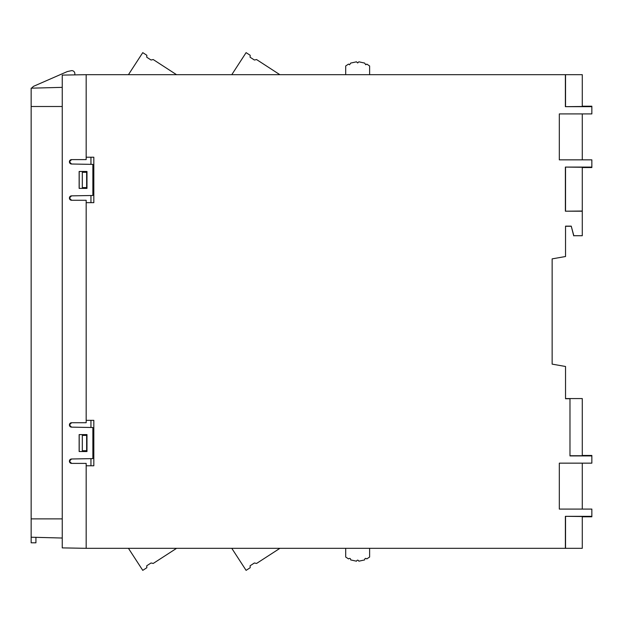 <?xml version="1.0" encoding="UTF-8"?>
<svg xmlns="http://www.w3.org/2000/svg" width="623" height="623" viewBox="0 0 623 623"><rect width="100%" height="100%" fill="white"/><g stroke="black" fill="none" stroke-linecap="round" stroke-linejoin="round"><path stroke-width="0.93" d="M345.703 74.682L345.703 65.968L348.514 64.099L349.581 64.761L350.679 63.087L356.473 61.809L357.664 62.962L358.864 61.809L364.657 63.087L365.756 64.761L366.822 64.099L369.626 65.968L369.626 74.682M93.824 420.338L93.824 465.786L86.169 465.786L86.169 548.318L565.373 548.318L565.373 516.335L591.85 516.335L591.85 509.084L559.322 509.084L559.322 463.154L591.85 463.154L591.85 455.911L569.983 455.911L569.983 398.736L565.536 398.736L565.536 366.488L552.142 364.128L552.142 258.872L565.536 256.512L565.536 226.149L571.252 226.149L573.814 235.72L582.279 235.72L582.279 211.197L565.373 211.197L565.373 167.089L591.85 167.089L591.85 159.846L559.322 159.846L559.322 113.916L591.85 113.916L591.85 106.665L565.373 106.665L565.373 74.682L86.169 74.682L86.169 157.214L93.824 157.214L93.824 202.662L86.169 202.662L86.169 420.338L93.824 420.338L93.824 465.786M86.169 202.662L86.169 200.271L71.575 200.271L69.426 198.059L71.536 195.856L92.866 195.482L92.866 164.386L71.536 164.013L69.426 161.809L71.575 159.605L86.169 159.605L86.169 157.214M86.169 74.682L62.245 75.103L62.245 547.897L86.169 548.318M86.169 465.786L86.169 463.395L71.575 463.395L69.426 461.191L71.536 458.987L92.866 458.614L92.866 427.518L71.536 427.144L69.426 424.941L71.575 422.729L86.169 422.729L86.169 420.338M86.979 434.597L86.979 451.527L79.144 451.527L79.144 434.605L86.979 434.597L79.144 434.605M86.979 171.473L86.979 188.403L79.144 188.395L79.144 171.473L86.979 171.473L79.144 171.473M93.824 202.662L93.824 157.214M565.373 74.682L582.279 74.682L582.279 106.502L565.373 106.665M565.536 74.682L565.536 106.502M591.85 106.665L591.85 106.206L582.279 106.206M565.373 167.089L582.279 167.26L582.279 211.033L565.373 211.197M582.279 167.548L591.85 167.548L591.85 167.089M565.536 167.26L565.536 211.033M582.279 235.72L573.814 235.72M571.252 226.149L573.721 235.844M565.536 226.274L571.159 226.274M569.983 455.911L569.983 398.736M565.536 398.572L582.279 398.572L582.279 455.74L570.146 455.74M591.85 455.911L591.85 455.452L582.279 455.452M565.373 516.335L582.279 516.498L582.279 548.318L565.373 548.318M582.279 516.794L591.85 516.794L591.85 516.335M565.536 516.498L565.536 548.318M71.575 159.605A2.149 2.149 0 0 0 69.426 161.809A2.149 2.149 0 0 0 71.536 164.013M71.536 195.856A2.149 2.149 0 0 0 69.426 198.059A2.149 2.149 0 0 0 71.575 200.271M71.575 422.729A2.149 2.149 0 0 0 69.426 424.941A2.149 2.149 0 0 0 71.536 427.144M71.536 458.987A2.149 2.149 0 0 0 69.426 461.191A2.149 2.149 0 0 0 71.575 463.395M79.144 451.527L86.979 451.527M86.916 451.473L86.916 434.659M79.199 434.659L79.199 451.473M79.144 188.395L86.979 188.403M86.916 188.341L86.916 171.527M79.199 171.527L79.199 188.341M582.279 113.916L582.279 159.846M582.279 463.154L582.279 509.084M90.95 458.645L90.95 465.786M90.95 420.338L90.95 427.479M90.95 164.355L90.95 157.214M90.95 202.662L90.95 195.521M62.245 538.031L31.15 537.213L31.15 542.812L35.932 542.812L35.932 537.338L62.245 538.031L31.15 537.213L31.15 88.178L62.245 87.36M82.322 450.717L82.322 435.407L86.644 435.407L86.644 450.717L82.322 450.717M82.322 187.593L82.322 172.291L86.644 172.291L86.644 187.593L82.322 187.593M74.635 74.885A3.107 3.107 0 0 0 71.723 70.617L67.315 71.559L33.447 86.363L31.547 88.17M128.439 74.682L142.76 52.636L146.849 55.291L146.748 57.223L151.046 60.018L153.227 59.551L175.328 73.903M231.779 74.682L246.093 52.636L250.189 55.291L250.088 57.223L254.386 60.018L256.567 59.551L278.668 73.903M128.439 548.318L142.76 570.364L146.849 567.709L146.748 565.777L151.046 562.982L153.227 563.449L176.597 548.318M231.779 548.318L246.093 570.364L250.189 567.709L250.088 565.777L254.386 562.982L256.567 563.449L279.929 548.318M369.626 548.318L369.626 557.032L366.822 558.901C365.514 557.982 364.79 558.317 364.657 559.913L358.864 561.191C358.061 559.812 357.267 559.812 356.473 561.191L350.679 559.913C350.539 558.317 349.822 557.982 348.514 558.901L345.703 557.032L345.703 548.318M176.34 74.558L175.289 73.872M279.68 74.558L278.621 73.872M174.954 549.338L176.34 548.442M278.294 549.338L279.68 548.442M62.245 518.889L31.15 518.889M62.245 106.502L31.15 106.502"/></g></svg>
